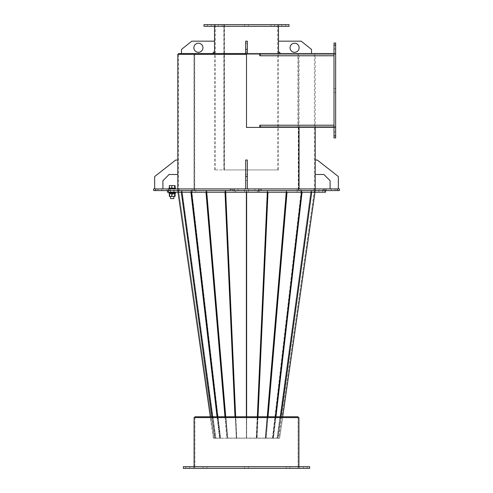 <?xml version="1.0" encoding="UTF-8"?>
<svg xmlns="http://www.w3.org/2000/svg" width="493" height="493" viewBox="0 0 493 493"><rect width="100%" height="100%" fill="white"/><g stroke="black" fill="none" stroke-linecap="round" stroke-linejoin="round"><path stroke-width="0.37" stroke-dasharray="2.46 1.85" d="M223.588 53.54L278.902 53.54L223.588 53.54M223.588 54.366L278.902 54.366L223.588 54.366M334.001 127.422L335.653 127.422L335.653 54.366L178.602 54.366L259.817 54.366M294.512 53.54L178.602 53.54M246.5 53.54L259.817 53.54L246.5 53.54L246.5 127.422L246.5 54.366L178.602 54.366L178.602 190.575L298.912 190.575L177.776 190.575L193.952 190.575L193.952 54.366L177.776 54.366M333.176 188.924L335.037 188.924L333.176 188.924M333.176 190.575L335.037 190.575L333.176 190.575M299.035 188.924L297.174 188.924L300.89 188.924L299.035 188.924L299.048 190.575L297.174 190.575L315.224 190.575L194.088 190.575L194.088 54.366L315.224 54.366L315.224 127.422M320.795 188.924L318.934 188.924L320.795 188.924M320.795 190.575L318.934 190.575L320.795 190.575M337.304 188.924L337.304 190.575L339.369 190.575L339.369 188.924L313.899 188.924L313.899 190.575L315.428 190.575L260.945 190.575L260.945 188.924L260.945 190.575L262.59 190.575L262.59 188.924L260.945 188.924L260.945 190.575L177.572 190.575L262.59 190.575M234.12 188.924L315.428 188.924L260.945 188.924L260.945 190.575L234.12 190.575L234.12 188.924L232.055 188.924L232.055 190.575L234.12 190.575M337.304 190.575L313.899 190.575L313.899 188.924L324.209 188.924L324.209 190.575M278.49 169.937L214.51 169.937L277.664 169.937L224.537 169.937L224.537 24.65L223.951 24.65L223.951 169.937L278.49 169.937L278.49 53.54M223.81 169.937L223.81 24.65L224.395 24.65L215.336 24.65L277.664 24.65L224.537 24.65M224.395 169.937L224.395 24.65M224.537 169.937L223.951 169.937M298.912 188.924L298.912 190.575M259.817 127.422L246.5 127.422L259.817 127.422L259.817 125.197L260.23 125.197L260.23 126.596L335.653 126.596L335.653 53.54L334.001 53.54M298.912 127.422L298.283 127.422L298.283 190.575M298.283 127.422L246.5 127.422M178.602 190.575L194.587 190.575L194.587 54.366L178.602 54.366M194.587 54.366L193.952 54.366M194.587 190.575L192.11 190.575L195.826 190.575L195.826 188.924L192.11 188.924L195.826 188.924L195.826 190.575L192.11 190.575L192.11 188.924L192.11 190.575L195.826 190.575L193.965 190.575M338.334 176.537L317.289 160.028L315.224 160.028L315.224 174.479L323.889 174.479L330.082 180.666L330.082 188.924L338.334 188.924L338.334 176.537M330.082 188.924L338.334 188.924M290.044 47.766A4.542 4.542 0 0 0 294.586 52.301A4.542 4.542 0 0 0 299.128 47.766A4.542 4.542 0 0 0 294.586 43.224A4.542 4.542 0 0 0 290.044 47.766M311.508 53.54L311.508 49.417L301.186 41.159L278.49 41.159L278.49 51.475L280.554 53.54L311.508 53.54L280.554 53.54M259.817 53.54L259.817 55.771L260.23 55.771L260.23 53.54L335.653 53.54L335.653 54.366L260.23 54.366M297.168 127.422L260.23 127.422L260.23 126.596L297.168 126.596L297.168 127.422L335.653 127.422M335.653 126.596L335.653 54.366L297.895 54.366L297.895 126.596L335.653 126.596L335.653 54.366L297.895 54.366L297.895 126.596L335.653 126.596L297.168 126.596M297.168 54.366L297.168 53.54M335.653 54.366L335.653 53.54M335.653 49.004L334.001 49.004L334.001 45.288L334.001 49.004L334.001 45.288L334.001 49.004L335.653 49.004L335.653 45.288L334.001 45.288L335.653 45.288L335.653 49.004M335.653 92.339L334.001 92.339L334.001 88.623L334.001 92.339L334.001 88.623L334.001 92.339L335.653 92.339L335.653 88.623L334.001 88.623L335.653 88.623L335.653 92.339M335.653 135.68L334.001 135.68L334.001 131.964L334.001 135.68L334.001 131.964L334.001 135.68L335.653 135.68L335.653 131.964L334.001 131.964L335.653 131.964L335.653 135.68M335.653 135.883L334.001 135.883L334.001 137.948L335.653 137.948L335.653 43.014L334.001 43.014L334.001 45.079L335.653 45.079M335.653 127.632L335.653 53.336L335.653 127.632L334.001 127.632L334.001 53.336L334.001 127.632L335.653 127.632M334.001 135.883L334.001 45.079M335.653 53.336L334.001 53.336L335.653 53.336M273.479 24.65L270.91 24.65L273.479 24.65M272.056 26.302L274.626 26.302L272.056 26.302M284.356 24.65L281.793 24.65L284.356 24.65M282.939 26.302L285.502 26.302L282.939 26.302M247.209 24.65L244.645 24.65L247.209 24.65M245.791 26.302L248.355 26.302L245.791 26.302M220.944 24.65L218.374 24.65L220.944 24.65M219.521 26.302L222.09 26.302L219.521 26.302M210.061 24.65L207.498 24.65L210.061 24.65M208.644 26.302L211.207 26.302L208.644 26.302M258.819 24.65L214.307 24.65L258.819 24.65M258.819 26.302L214.307 26.302L258.819 26.302M289.015 26.302L203.985 26.302M289.015 24.65L203.985 24.65M247.326 176.537L247.326 160.028L247.326 188.924L247.326 176.537L245.674 176.537L245.674 160.028L247.326 160.028L245.674 160.028L247.326 160.028L247.326 174.479L245.674 174.479L247.326 174.479L245.674 174.479L247.326 174.479L247.326 180.666L245.674 180.666L245.674 188.924L247.326 188.924L245.674 188.924L245.674 176.537M245.674 188.924L247.326 188.924L245.674 188.924L245.674 174.479L245.674 180.666L247.326 180.666L247.326 188.924M245.674 160.028L245.674 174.479L245.674 160.028M154.666 176.537L175.711 160.028L177.776 160.028L177.776 174.479L169.111 174.479L162.918 180.666L162.918 188.924L154.666 188.924L154.666 176.537M162.918 188.924L154.666 188.924M258.677 190.575L258.677 188.924L254.961 188.924L258.677 188.924L254.961 188.924L258.677 188.924L258.677 190.575L254.961 190.575L254.961 188.924L254.961 190.575L258.677 190.575M238.039 190.575L238.039 188.924L234.323 188.924L238.039 188.924L234.323 188.924L238.039 188.924L238.039 190.575L234.323 190.575L234.323 188.924L234.323 190.575L238.039 190.575M299.035 190.575L297.174 190.575L300.89 190.575L300.89 188.924L297.174 188.924L300.89 188.924L300.89 190.575L297.174 190.575L297.174 188.924L297.174 190.575L314.398 190.575L194.717 190.575L194.717 54.366L194.088 54.366M248.355 190.575L248.355 188.924L244.645 188.924L248.355 188.924L244.645 188.924L248.355 188.924L248.355 190.575L244.645 190.575L244.645 188.924L244.645 190.575L248.355 190.575L244.645 190.575L248.355 190.575L244.645 190.575L248.355 190.575L244.645 190.575L248.355 190.575L248.355 192.227L244.645 192.227L244.645 190.575L244.645 192.227L248.355 192.227L248.355 190.575M324.209 188.924L262.59 188.924M169.117 188.924L232.055 188.924L232.055 190.575L232.055 188.924L232.055 190.575L169.117 190.575L169.117 188.924L153.631 188.924L153.631 190.575L155.696 190.575L155.696 188.924M159.824 188.924L157.963 188.924L159.824 188.924M159.824 190.575L157.963 190.575L159.824 190.575M172.205 188.924L174.066 188.924L172.205 188.924M172.205 190.575L174.066 190.575L172.205 190.575M179.101 188.924L179.101 190.575L168.791 190.575L179.101 190.575L179.101 188.924M167.096 188.924L167.096 190.575L155.696 190.575M167.096 190.575L169.117 190.575M260.945 188.924L260.945 190.575L232.055 190.575L232.055 188.924M247.326 47.766L247.326 43.224L247.326 47.766M245.674 47.766L245.674 43.224L245.674 47.766M245.674 49.417L245.674 41.159L245.674 53.54L247.326 53.54L247.326 41.159L247.326 53.54L245.674 53.54L247.326 53.54L245.674 53.54L245.674 49.417L247.326 49.417M247.326 53.54L247.326 41.159L245.674 41.159L247.326 41.159L245.674 41.159L245.674 51.475L247.326 51.475L245.674 51.475L245.674 53.54M202.956 47.766A4.542 4.542 0 0 1 198.414 52.301A4.542 4.542 0 0 1 193.872 47.766A4.542 4.542 0 0 1 198.414 43.224A4.542 4.542 0 0 1 202.956 47.766M181.492 53.54L181.492 49.417L191.814 41.159L214.51 41.159L214.51 51.475L212.446 53.54L181.492 53.54L212.446 53.54M299.048 127.422L299.048 54.366L315.224 54.366M299.048 54.366L298.413 54.366L298.413 190.575M298.413 54.366L194.717 54.366M194.717 190.575L194.088 190.575M298.918 468.35L298.918 466.698L298.918 468.35L194.082 468.35L298.918 468.35L298.092 468.35L298.092 417.583L298.918 417.583L194.082 417.583L194.908 417.583L194.908 468.35L298.918 468.35M194.082 466.698L194.082 468.35L194.908 468.35L194.908 417.583L298.092 417.583L210.283 417.583L298.092 417.583L298.092 468.35L194.082 468.35L194.082 417.583L298.918 417.583M298.092 416.758L194.908 416.758M246.629 192.227L246.5 190.575L225.739 190.575L246.629 190.692L246.629 438.222L256.391 438.222L267.261 190.575L267.674 190.575L267.261 190.575L256.268 438.104L265.647 438.104L236.732 438.104L246.5 438.104L246.5 190.575L267.261 190.575L246.5 190.575L246.5 438.104L256.268 438.104L246.5 438.104L246.5 416.758L282.717 416.758L246.5 416.758L246.629 438.222L246.629 416.758M246.5 417.583L282.717 417.583L246.5 417.583M299.035 192.227L297.174 192.227L299.035 192.227M320.795 192.227L318.934 192.227L320.795 192.227M325.54 190.575L168.433 190.575M325.54 192.227L324.567 192.227L324.567 190.575L324.567 192.227L257.284 192.227L257.284 190.575L257.284 192.227L258.862 192.227L177.572 192.227L314.577 192.227L314.577 190.575L314.577 192.227L324.567 192.227L234.138 192.227L234.138 190.575L234.138 192.227L235.716 192.227L235.716 190.575L235.716 192.227L167.46 192.227M280.998 416.758L278.064 438.222L277.257 438.104L310.972 190.575L277.257 438.104L272.481 438.104L278.804 438.104L314.392 190.575L311.108 190.575L314.392 190.575L278.804 438.104L277.257 438.104L279.611 438.222L273.461 438.222L278.064 438.222L311.915 190.692L315.2 190.692L314.984 192.227M282.717 417.583L279.611 438.222L278.804 438.104L279.611 438.222L315.2 190.692L302.258 190.692L311.915 190.692L311.705 192.227M314.392 190.575L315.2 190.692L314.392 190.575M311.108 190.575L311.915 190.692L311.108 190.575M246.629 190.692L267.391 190.692L246.629 190.692M267.323 192.227L267.261 190.575L286.581 190.692L267.391 190.692L256.391 438.222L265.665 438.222L256.391 438.222L257.346 416.758M258.005 416.758L257.05 438.222L256.68 438.104L267.674 190.575L286.562 190.575L267.674 190.575L256.68 438.104L257.05 438.222L267.982 192.227M286.451 192.227L286.581 190.692L286.211 190.575L287.142 190.692L286.562 190.575L265.647 438.104L272.481 438.104L265.647 438.104L286.562 190.575L301.525 190.575L286.562 190.575L287.142 190.692L286.581 190.692L265.665 438.222L265.289 438.104L286.211 190.575L265.289 438.104L273.06 438.222L265.665 438.222L267.477 416.758M268.038 416.758L266.22 438.222L265.647 438.104L266.22 438.222L287.142 190.692L301.852 190.692L287.142 190.692L287.012 192.227M301.673 192.227L301.852 190.692L301.272 190.575L302.258 190.692L301.525 190.575L272.734 438.104L301.525 190.575L310.972 190.575L301.525 190.575L302.258 190.692L301.852 190.692L273.06 438.222L272.481 438.104L301.272 190.575L272.481 438.104L273.461 438.222L273.06 438.222L275.556 416.758M275.963 416.758L273.461 438.222L272.734 438.104L273.461 438.222L302.08 192.227M311.49 192.227L311.699 190.692L310.972 190.575L311.699 190.692L277.855 438.222L277.121 438.104L310.972 190.575L277.121 438.104L277.855 438.222L280.788 416.758M267.674 190.575L268.05 190.692L267.674 190.575M300.89 192.227L300.89 190.575L297.174 190.575L300.89 190.575L300.89 192.227L297.174 192.227L297.174 190.575L297.174 192.227L300.89 192.227M193.965 192.227L195.826 192.227L193.965 192.227M172.205 192.227L174.066 192.227L172.205 192.227M178.423 192.227L178.423 190.575L178.423 192.227L168.433 192.227L178.423 192.227M192.11 192.227L192.11 190.575L195.826 190.575L192.11 190.575L192.11 192.227L195.826 192.227L195.826 190.575L195.826 192.227L192.11 192.227M248.355 192.227L244.645 192.227L248.355 192.227M204.201 468.35L206.77 468.35L204.201 468.35M205.624 466.698L203.054 466.698L205.624 466.698M186.97 468.35L189.54 468.35L186.97 468.35M188.394 466.698L185.824 466.698L188.394 466.698M245.791 468.35L248.355 468.35L245.791 468.35M247.209 466.698L244.645 466.698L247.209 466.698M287.376 468.35L289.946 468.35L287.376 468.35M288.799 466.698L286.23 466.698L288.799 466.698M304.606 468.35L307.176 468.35L304.606 468.35M306.03 466.698L303.46 466.698L306.03 466.698M226.361 468.35L299.128 468.35L226.361 468.35M226.361 466.698L299.128 466.698L226.361 466.698M183.353 466.698L309.647 466.698M183.353 468.35L309.647 468.35M181.295 192.227L181.301 190.692L177.8 190.692L181.892 190.575L181.085 190.692L214.936 438.222L215.743 438.104L181.892 190.575L215.743 438.104L220.519 438.104L214.196 438.104L178.608 190.575L181.892 190.575L178.608 190.575L214.196 438.104L215.743 438.104L213.389 438.222L219.539 438.222L214.936 438.222L212.002 416.758M178.016 192.227L177.8 190.692L178.608 190.575L177.8 190.692L213.389 438.222L214.196 438.104L213.389 438.222L210.283 417.583M246.371 416.758L246.5 438.104L236.609 438.222L225.739 190.575L225.326 190.575L225.739 190.575L236.732 438.104L227.353 438.104L246.371 438.222L246.5 190.575L225.609 190.692L246.371 190.692L246.371 192.227M235.654 416.758L236.609 438.222L226.78 438.222L227.711 438.104L206.789 190.575L227.711 438.104L227.335 438.222L236.32 438.104L225.326 190.575L206.438 190.575L225.326 190.575L236.32 438.104L235.95 438.222L236.609 438.222L225.739 190.575L206.419 190.692L225.609 190.692L225.677 192.227M205.988 192.227L205.858 190.692L191.148 190.692L191.728 190.575L220.519 438.104L191.728 190.575L190.742 190.692L191.475 190.575L220.266 438.104L191.475 190.575L182.028 190.575L206.438 190.575L205.858 190.692L226.78 438.222L227.353 438.104L206.438 190.575L191.475 190.575L206.438 190.575L227.353 438.104L219.94 438.222L226.78 438.222L224.962 416.758M217.444 416.758L219.94 438.222L220.519 438.104L219.539 438.222L219.94 438.222L191.327 192.227M190.92 192.227L190.742 190.692L181.301 190.692L182.028 190.575L215.879 438.104L182.028 190.575L181.301 190.692L190.742 190.692L219.539 438.222L220.266 438.104L219.539 438.222L217.037 416.758M212.212 416.758L215.145 438.222L215.879 438.104L215.145 438.222L181.51 192.227M225.523 416.758L206.419 190.692L206.789 190.575L206.419 190.692L206.549 192.227M225.018 192.227L224.95 190.692L225.326 190.575L224.95 190.692L234.995 416.758M170.553 198.58L173.856 198.58M172.815 196.393L170.553 196.393L172.815 196.393M171.077 192.886L175.261 192.886L175.046 193.712L173.739 193.712L173.61 192.886L174.805 192.886L171.077 192.886M174.805 192.886L174.805 193.712L169.154 193.712M169.327 196.393L169.777 196.393L169.777 193.712L169.327 193.712L174.805 193.712M175.508 192.886L168.902 192.886M170.985 192.227L175.508 192.227L170.985 192.227M171.595 192.227L173.856 192.227L171.595 192.227M171.595 188.924L173.856 188.924L171.595 188.924M170.985 188.924L175.508 188.924L170.985 188.924M175.508 188.264L168.902 188.264M173.61 192.886L173.739 193.712M169.777 193.712L173.61 193.712M169.327 188.264L175.083 188.264L169.327 188.264M175.083 185.621L172.655 185.621L172.655 188.264M172.655 185.621L169.777 185.621L169.777 188.264M169.777 185.621L169.327 185.621M173.739 192.886L175.046 192.886M169.777 196.393L172.655 196.393L172.655 193.712M172.655 196.393L175.083 196.393M260.23 55.771L334.001 55.771M260.23 125.197L334.001 125.197M258.88 188.924L258.88 190.575M214.098 54.366L214.098 53.54M314.398 190.575L314.398 53.54M278.902 54.366L278.902 53.54M331.321 190.575L331.321 188.924L331.321 190.575M318.934 192.227L318.934 188.924M315.428 188.924L315.428 192.227M322.65 192.227L322.65 188.924M335.037 190.575L335.037 188.924L335.037 190.575M277.664 169.937L277.664 24.65M278.49 51.475L278.49 41.159M278.49 26.302L278.49 24.65M214.51 169.937L214.51 53.54M214.51 51.475L214.51 41.159M214.51 26.302L214.51 24.65M215.336 169.937L215.336 24.65M177.776 160.028L177.776 174.479M177.776 188.924L177.776 190.575M270.91 26.302L270.91 24.65L270.91 26.302M281.793 26.302L281.793 24.65M244.645 26.302L244.645 24.65L244.645 26.302M218.374 26.302L218.374 24.65L218.374 26.302M207.498 26.302L207.498 24.65M214.307 26.302L214.307 24.65M278.693 26.302L278.693 24.65M248.355 26.302L248.355 24.65L248.355 26.302M222.09 26.302L222.09 24.65L222.09 26.302M211.207 26.302L211.207 24.65M274.626 26.302L274.626 24.65L274.626 26.302M285.502 26.302L285.502 24.65M161.679 190.575L161.679 188.924L161.679 190.575M174.066 192.227L174.066 188.924M177.572 188.924L177.572 192.227M170.35 192.227L170.35 188.924M157.963 190.575L157.963 188.924L157.963 190.575M245.674 52.301L247.326 52.301L245.674 52.301M245.674 43.224L247.326 43.224L245.674 43.224M315.224 160.028L315.224 174.479M315.224 188.924L315.224 190.575M206.77 466.698L206.77 468.35L206.77 466.698M189.54 466.698L189.54 468.35M248.355 466.698L248.355 468.35L248.355 466.698M289.946 466.698L289.946 468.35L289.946 466.698M307.176 466.698L307.176 468.35M299.128 466.698L299.128 468.35M193.872 466.698L193.872 468.35M244.645 466.698L244.645 468.35L244.645 466.698M286.23 466.698L286.23 468.35L286.23 466.698M303.46 466.698L303.46 468.35M203.054 466.698L203.054 468.35L203.054 466.698M185.824 466.698L185.824 468.35M170.553 192.227L170.553 188.924M173.856 192.227L173.856 188.924"/><path stroke-width="0.74" d="M259.817 54.366L260.23 54.366M178.602 54.366L178.602 53.54L246.5 53.54L246.5 127.422L246.5 54.366L177.776 54.366L177.776 174.479L169.111 174.479L162.918 180.666L162.918 188.924M334.001 55.771L259.817 55.771L259.817 53.54L294.512 53.54M234.12 188.924L234.12 190.575L232.055 190.575L232.055 188.924L260.945 188.924L260.945 190.575L323.883 190.575L323.883 188.924L339.369 188.924L339.369 190.575L337.304 190.575L337.304 188.924M260.945 188.924L323.883 188.924M325.904 188.924L325.904 190.575L337.304 190.575M325.904 190.575L323.883 190.575M246.5 127.422L298.912 127.422L298.912 188.924M338.334 188.924L338.334 176.537L317.289 160.028L315.224 160.028L315.224 174.479L323.889 174.479L330.082 180.666L330.082 188.924M290.044 47.766A4.542 4.542 0 0 0 294.586 52.301A4.542 4.542 0 0 0 299.128 47.766A4.542 4.542 0 0 0 294.586 43.224A4.542 4.542 0 0 0 290.044 47.766M311.508 53.54L311.508 49.417L301.186 41.159L278.49 41.159L278.49 51.475L280.554 53.54M334.001 53.54L260.23 53.54L260.23 55.771M334.001 127.422L260.23 127.422L260.23 125.197L259.817 125.197L259.817 127.422M259.817 53.54L246.5 53.54M335.653 45.079L334.001 45.079L334.001 43.014L335.653 43.014L335.653 137.948L334.001 137.948L334.001 135.883L335.653 135.883M334.001 45.079L334.001 135.883M230.231 26.302L289.015 26.302L289.015 24.65L203.985 24.65L203.985 26.302L230.231 26.302M154.666 188.924L154.666 176.537L175.711 160.028L177.776 160.028M245.674 176.537L245.674 160.028L247.326 160.028L247.326 176.537L245.674 176.537L245.674 188.924M247.326 188.924L247.326 176.537M155.696 188.924L155.696 190.575L153.631 190.575L153.631 188.924L168.791 188.924L168.791 190.575L230.41 190.575L230.41 188.924L232.055 188.924M155.696 190.575L168.791 190.575M168.791 188.924L230.41 188.924M234.12 190.575L258.88 190.575L258.88 188.924M167.46 190.575L167.46 192.227L325.54 192.227L325.54 190.575L258.88 190.575M168.433 190.575L168.433 192.227L168.433 190.575L230.41 190.575M202.956 47.766A4.542 4.542 0 0 1 198.414 52.301A4.542 4.542 0 0 1 193.872 47.766A4.542 4.542 0 0 1 198.414 43.224A4.542 4.542 0 0 1 202.956 47.766M181.492 53.54L181.492 49.417L191.814 41.159L214.51 41.159L214.51 51.475L212.446 53.54M245.674 53.54L245.674 41.159L247.326 41.159L247.326 49.417L245.674 49.417M247.326 53.54L247.326 49.417M299.048 127.422L299.048 188.924M298.918 466.698L298.918 417.583L298.918 466.698M194.082 466.698L194.082 417.583L298.918 417.583M194.908 417.583L194.908 416.758L298.092 416.758L298.092 417.583M258.862 192.227L258.862 190.575L258.862 192.227M246.629 416.758L246.629 192.227M314.984 192.227L282.699 416.758M246.5 416.758L246.5 192.227L246.5 416.758M270.669 466.698L183.353 466.698L183.353 468.35L309.647 468.35L309.647 466.698L270.669 466.698M210.301 416.758L178.016 192.227M246.371 192.227L246.371 416.758M173.856 196.393L173.856 198.58L170.553 198.58L170.553 196.393M175.083 193.712L175.083 196.393L171.755 196.393L171.755 193.712L175.261 193.712L175.261 192.886M169.154 192.886L169.154 193.712L171.755 193.712M168.902 192.227L168.902 192.886L175.508 192.886L175.508 192.227M168.902 188.924L168.902 188.264L175.508 188.264L175.508 188.924M169.327 188.264L169.327 185.621L171.755 185.621L171.755 188.264M171.755 185.621L174.639 185.621L174.639 188.264M174.639 185.621L175.083 185.621L175.083 188.264M174.651 193.712L174.639 196.393M171.755 196.393L169.327 196.393L169.327 193.712M334.001 125.197L260.23 125.197M257.346 416.758L267.323 192.227M311.705 192.227L280.998 416.758M267.982 192.227L258.005 416.758M267.477 416.758L286.451 192.227M287.012 192.227L268.038 416.758M275.556 416.758L301.673 192.227M302.08 192.227L275.963 416.758M280.788 416.758L311.49 192.227M212.002 416.758L181.295 192.227M225.677 192.227L235.654 416.758M181.51 192.227L212.212 416.758M217.037 416.758L190.92 192.227M191.327 192.227L217.444 416.758M224.962 416.758L205.988 192.227M206.549 192.227L225.523 416.758M234.995 416.758L225.018 192.227M278.49 53.54L278.49 51.475M278.49 41.159L278.49 26.302M214.51 53.54L214.51 51.475M214.51 41.159L214.51 26.302M177.776 174.479L177.776 188.924M315.224 127.422L315.224 160.028M315.224 174.479L315.224 188.924"/></g></svg>
